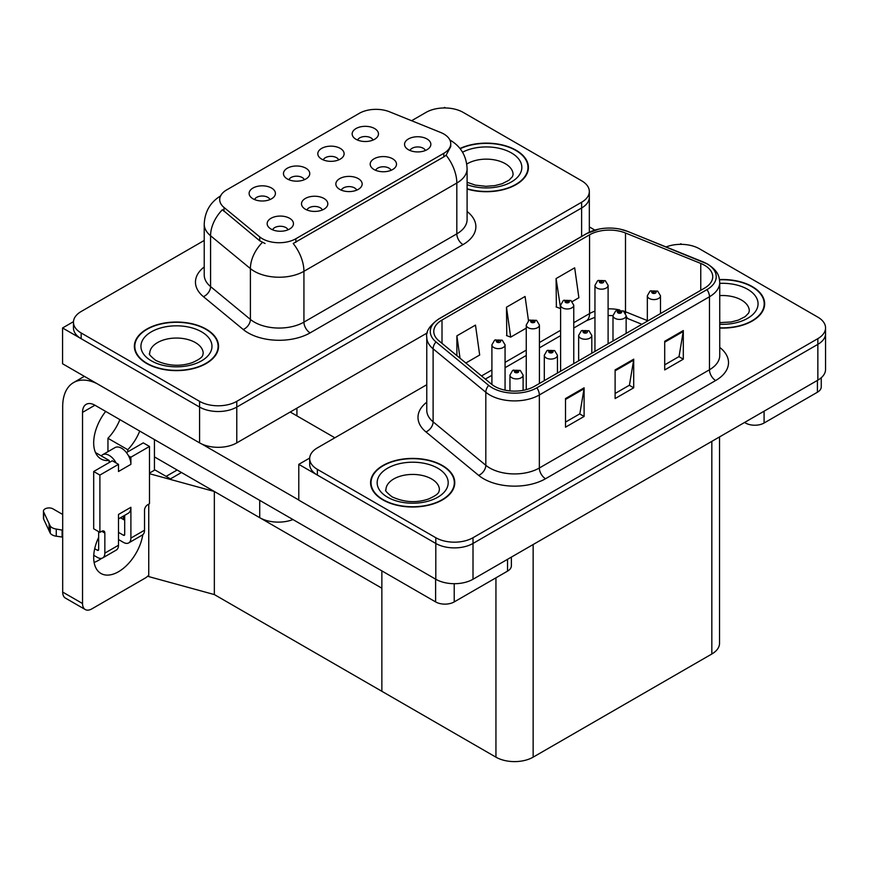 <?xml version="1.0" encoding="UTF-8"?>
<svg xmlns="http://www.w3.org/2000/svg" width="869" height="869" viewBox="0 0 869 869"><rect width="100%" height="100%" fill="white"/><g stroke="black" fill="none" stroke-linecap="round" stroke-linejoin="round"><path stroke-width="1.3" d="M356.703 190.159A7.886 4.551 0 0 0 354.585 187.932A7.886 4.551 0 0 0 346.807 186.781A7.886 4.551 0 0 0 341.311 190.159M358.3 178.623A13.154 7.593 0 0 0 341.452 177.776A13.154 7.593 0 0 0 337.096 187.215A13.154 7.593 0 0 0 339.703 189.366A13.154 7.593 0 0 0 360.917 187.215A13.154 7.593 0 0 0 358.3 178.623M304.313 179.742A7.886 4.551 0 0 0 302.195 177.515A7.886 4.551 0 0 0 294.417 176.364A7.886 4.551 0 0 0 288.921 179.742M305.91 168.217A13.154 7.593 0 0 0 289.062 167.369A13.154 7.593 0 0 0 284.706 176.798A13.154 7.593 0 0 0 287.313 178.949A13.154 7.593 0 0 0 308.528 176.798A13.154 7.593 0 0 0 305.91 168.217M322.356 209.983A7.886 4.551 0 0 0 320.237 207.767A7.886 4.551 0 0 0 312.46 206.616A7.886 4.551 0 0 0 306.953 209.983M323.952 198.458A13.154 7.593 0 0 0 307.105 197.611A13.154 7.593 0 0 0 302.749 207.05A13.154 7.593 0 0 0 305.356 209.201A13.154 7.593 0 0 0 326.57 207.05A13.154 7.593 0 0 0 323.952 198.458M288.008 229.818A7.886 4.551 0 0 0 285.89 227.591A7.886 4.551 0 0 0 278.113 226.44A7.886 4.551 0 0 0 272.605 229.818M289.605 218.293A13.154 7.593 0 0 0 272.757 217.446A13.154 7.593 0 0 0 268.402 226.885A13.154 7.593 0 0 0 271.009 229.025A13.154 7.593 0 0 0 292.223 226.885A13.154 7.593 0 0 0 289.605 218.293M391.05 170.324A7.886 4.551 0 0 0 388.932 168.108A7.886 4.551 0 0 0 381.154 166.946A7.886 4.551 0 0 0 375.658 170.324M392.647 158.799A13.154 7.593 0 0 0 375.799 157.952A13.154 7.593 0 0 0 371.443 167.391A13.154 7.593 0 0 0 374.05 169.531A13.154 7.593 0 0 0 395.265 167.391A13.154 7.593 0 0 0 392.647 158.799M425.397 150.489A7.886 4.551 0 0 0 423.279 148.273A7.886 4.551 0 0 0 415.501 147.122A7.886 4.551 0 0 0 410.005 150.489M426.994 138.964A13.154 7.593 0 0 0 410.146 138.117A13.154 7.593 0 0 0 405.79 147.556A13.154 7.593 0 0 0 408.397 149.707A13.154 7.593 0 0 0 429.612 147.556A13.154 7.593 0 0 0 426.994 138.964M373.007 140.072A7.886 4.551 0 0 0 370.889 137.856A7.886 4.551 0 0 0 363.112 136.705A7.886 4.551 0 0 0 357.615 140.072M374.604 128.547A13.154 7.593 0 0 0 357.756 127.7A13.154 7.593 0 0 0 353.401 137.139A13.154 7.593 0 0 0 356.008 139.29A13.154 7.593 0 0 0 377.222 137.139A13.154 7.593 0 0 0 374.604 128.547M338.66 159.907A7.886 4.551 0 0 0 336.542 157.691A7.886 4.551 0 0 0 328.764 156.529A7.886 4.551 0 0 0 323.268 159.907M340.257 148.382A13.154 7.593 0 0 0 323.409 147.534A13.154 7.593 0 0 0 319.053 156.974A13.154 7.593 0 0 0 321.66 159.114A13.154 7.593 0 0 0 342.875 156.974A13.154 7.593 0 0 0 340.257 148.382M269.966 199.566A7.886 4.551 0 0 0 267.848 197.35A7.886 4.551 0 0 0 260.07 196.198A7.886 4.551 0 0 0 254.563 199.566M271.562 188.041A13.154 7.593 0 0 0 254.715 187.193A13.154 7.593 0 0 0 250.359 196.633A13.154 7.593 0 0 0 252.966 198.784A13.154 7.593 0 0 0 274.18 196.633A13.154 7.593 0 0 0 271.562 188.041M443.798 133.989A23.669 13.665 0 0 0 440.637 132.457L389.584 111.819A23.669 13.665 0 0 0 359.266 113.35L226.646 189.92A23.669 13.665 0 0 0 219.705 199.588A23.669 13.665 0 0 0 223.985 207.43L259.733 236.9A23.669 13.665 0 0 0 295.873 238.725L443.798 153.324A23.669 13.665 0 0 0 450.739 143.657A23.669 13.665 0 0 0 443.798 133.989M292.983 519.553A26.309 15.186 180 0 1 259.722 517.685L154.443 456.898M445.601 107.973L444.602 107.398L443.614 107.973M73.474 321.66L62.568 327.971L199.588 407.072A26.309 15.186 0 0 0 236.781 407.072L581.622 207.984A26.309 15.186 0 0 0 589.334 197.241A26.309 15.186 0 0 1 581.622 207.984L236.781 407.072A26.309 15.186 0 0 1 199.588 407.072L81.165 338.704A26.309 15.186 0 0 1 73.463 327.971L73.463 322.236A26.309 15.186 0 0 0 81.165 332.979L199.588 401.348A26.309 15.186 0 0 0 236.781 401.348L581.622 202.249A26.309 15.186 0 0 0 589.334 191.517A26.309 15.186 0 0 0 581.622 180.774L463.21 112.405A26.309 15.186 0 0 0 426.006 112.405L411.602 120.726M62.568 327.971L62.568 363.763L199.588 442.875A26.309 15.186 0 0 0 236.781 442.875L427.309 332.87M181.48 472.508L170.443 478.884L154.443 469.651M214.339 594.57L214.339 491.485L381.86 588.204L381.86 691.289L214.339 594.57L148.74 576.603L148.74 504.15M177.135 470.01L166.109 476.375L154.943 469.933L149.49 473.084M149.49 473.714L214.339 491.485M426.766 384.728L317.381 447.883A26.309 15.186 0 0 0 309.679 458.615L309.679 464.35A26.309 15.186 0 0 0 317.381 475.082L435.803 543.451A26.309 15.186 0 0 0 473.008 543.451L817.848 344.363A26.309 15.186 0 0 0 825.55 333.62A26.309 15.186 0 0 1 817.848 344.363L473.008 543.451A26.309 15.186 0 0 1 435.803 543.451L298.784 464.35L298.784 500.142L435.803 579.254A26.309 15.186 0 0 0 473.008 579.254L817.848 380.155A26.309 15.186 0 0 0 825.55 369.423L825.55 327.895A26.309 15.186 0 0 0 817.848 317.152L699.426 248.784A26.309 15.186 0 0 0 666.121 246.937M681.817 244.352L680.829 243.776L679.83 244.352M309.701 458.05L298.784 464.35M719.532 436.922L719.532 643.256A26.309 15.186 180 0 1 711.83 653.999L533.142 757.16A26.309 15.186 180 0 1 495.938 757.16L381.86 691.289L381.86 570.879M467.098 189.04A42.092 24.299 0 0 0 528.417 167.424A42.092 24.299 0 0 0 516.088 150.239A42.092 24.299 0 0 0 459.973 148.48M206.214 329.145A42.092 24.299 0 0 0 160.352 323.876A42.092 24.299 0 0 0 134.369 346.329A42.092 24.299 0 0 0 146.698 363.514A42.092 24.299 0 0 0 192.56 368.782A42.092 24.299 0 0 0 218.543 346.329A42.092 24.299 0 0 0 206.214 329.145M134.814 348.556A42.092 24.299 0 0 0 134.662 349.197M450.739 143.657L450.739 146.557L446.101 155.225L443.798 156.887L293.201 243.494A30.687 17.717 60 0 1 303.933 271.302A35.075 20.248 180 0 1 254.335 271.302A35.075 20.248 180 0 1 250.402 268.597L210.57 235.76A35.075 20.248 180 0 1 204.226 224.137L204.226 274.973A35.075 20.248 0 0 0 210.57 286.585L250.402 319.423A35.075 20.248 0 0 0 254.335 322.127A35.075 20.248 0 0 0 303.933 322.127L456.822 233.859A35.075 20.248 0 0 0 467.098 219.542L467.098 168.716A35.075 20.248 180 0 1 456.822 183.033A30.687 17.717 -120 0 0 446.101 155.225M265.056 243.494L259.733 240.8L222.399 209.711A30.687 20.53 129.5 0 0 210.57 235.76L210.57 286.585A8.766 5.866 -50.5 0 1 203.389 296.644A43.841 25.31 180 0 1 204.226 266.946M204.226 240.452L81.165 311.504A26.309 15.186 0 0 0 73.463 322.236M218.249 349.197A42.092 24.299 0 0 0 218.108 348.556M528.124 170.291A42.092 24.299 0 0 0 527.983 169.651M719.738 328.047A42.092 24.299 0 0 0 764.644 303.802A42.092 24.299 0 0 0 752.315 286.618A42.092 24.299 0 0 0 719.51 279.568M442.44 465.523A42.092 24.299 0 0 0 396.568 460.255A42.092 24.299 0 0 0 370.585 482.708A42.092 24.299 0 0 0 382.914 499.892A42.092 24.299 0 0 0 428.786 505.161A42.092 24.299 0 0 0 454.769 482.708A42.092 24.299 0 0 0 442.44 465.523M371.03 484.935A42.092 24.299 0 0 0 370.878 485.575M704.509 265.251A28.058 16.196 180 0 1 712.732 276.711A28.058 16.196 180 0 1 704.509 288.16L534.381 386.379A28.058 16.196 180 0 1 491.561 384.217L438.856 340.767A28.058 16.196 180 0 1 433.783 331.469A28.058 16.196 180 0 1 442.006 320.02L589.562 234.826A28.058 16.196 180 0 1 625.495 233.011L700.762 263.437A28.058 16.196 180 0 1 704.509 265.251M706.986 263.818A31.566 18.227 0 0 0 702.771 261.775L627.505 231.35A31.566 18.227 0 0 0 619.923 229.101A31.566 18.227 0 0 0 598.882 229.101A31.566 18.227 0 0 0 587.086 233.392L439.518 318.586A31.566 18.227 0 0 0 435.988 341.93L488.682 385.38A31.566 18.227 0 0 0 536.857 387.813L706.986 289.594A31.566 18.227 0 0 0 706.986 263.818M565.502 398.556L565.502 427.19L584.109 416.457L584.109 387.813L565.502 398.556M565.502 422.106L579.829 413.84L584.033 388.769A7.017 4.052 -120 0 0 584.109 387.813M579.71 413.916L584.109 416.457M664.709 341.278L664.709 369.922L683.306 359.179L683.306 330.546L664.709 341.278M664.709 364.839L679.037 356.572L683.23 331.491A7.017 4.052 -120 0 0 683.306 330.546M678.906 356.638L683.306 359.179M615.111 369.922L615.111 398.556L633.707 387.813L633.707 359.179L615.111 369.922M615.111 393.472L629.428 385.206L633.631 360.135A7.017 4.052 -120 0 0 633.707 359.179M629.308 385.271L633.707 387.813M309.679 458.615A26.309 15.186 0 0 0 317.381 469.358L435.803 537.726A26.309 15.186 0 0 0 473.008 537.726L817.848 338.638A26.309 15.186 0 0 0 825.55 327.895M572.28 301.565L578.884 297.752L574.681 267.826L556.084 278.569L556.377 307.029M465.838 363.014L479.677 355.019L475.484 325.104L456.888 335.847L456.888 355.627M528.482 320.726L525.082 296.47L506.486 307.202L506.779 335.673M506.486 307.202L510.679 337.129L526.256 328.134M510.679 337.129L506.486 335.553M556.084 278.569L560.603 308.299M560.277 308.495L556.084 306.92M456.888 335.847L460.027 358.213M454.476 485.575A42.092 24.299 0 0 0 454.324 484.935M764.351 306.67A42.092 24.299 0 0 0 764.199 306.029M505.063 390.17L505.063 344.852A6.572 3.802 180 0 1 501 348.36A6.572 3.802 180 0 1 493.831 347.546A6.572 3.802 180 0 1 491.908 344.852L494.537 340.29A4.388 2.64 57.8 0 1 496.872 340.42A2.194 1.271 0 0 0 496.938 342.169A2.194 1.271 0 0 0 500.033 342.169A2.194 1.271 0 0 0 500.033 340.387A2.194 1.271 0 0 0 497.003 340.344L499.11 340.92L497.861 341.636L497.894 340.909M497.003 340.344A4.388 2.422 -117.9 0 0 494.95 340.051A4.388 2.422 -117.9 0 0 494.765 340.17M497.839 341.615L496.872 340.42M497.861 341.636L497.839 340.93M523.105 390.355L523.105 375.104A6.572 3.802 180 0 1 519.043 378.612A6.572 3.802 180 0 1 511.874 377.787A6.572 3.802 180 0 1 509.951 375.104L512.569 370.542A4.388 2.64 57.8 0 1 514.915 370.672A2.194 1.271 0 0 0 514.98 372.421A2.194 1.271 0 0 0 518.076 372.421A2.194 1.271 0 0 0 518.076 370.628A2.194 1.271 0 0 0 515.045 370.596L517.403 371.519L515.904 371.878L515.936 371.15M515.045 370.596A4.388 2.422 -117.9 0 0 512.992 370.292A4.388 2.422 -117.9 0 0 512.808 370.422M515.882 371.867L514.915 370.672M515.904 371.878L515.882 371.182M764.09 411.189L764.09 423.007L817.414 392.223L817.414 380.405M594.885 230.1L589.334 226.896M821.259 377.722L821.259 386.846A13.154 7.593 180 0 1 817.414 392.223M764.09 423.007A13.154 7.593 180 0 1 745.493 423.007L745.493 421.932M744.559 422.464L745.493 423.007M101.662 558.332A35.075 20.248 -60 0 1 98.653 560.277A35.075 20.248 -60 0 1 94.113 562.417M142.798 534.717A35.075 20.248 -60 0 1 118.488 571.737A35.075 20.248 -60 0 1 100.956 573.475A35.075 20.248 -60 0 1 98.653 537.368M109.19 462.558L109.19 460.472L95.503 452.564M139.724 431.078A35.075 20.248 -60 0 1 127.786 449.729L127.786 451.815M127.786 449.729L107.952 438.28L107.952 451.663M454.215 583.696L454.215 601.913L507.539 571.129L507.539 559.31M334.869 437.791L290.224 412.015M298.784 500.001L201.847 444.037M119.889 419.618A35.075 20.248 -60 0 1 107.952 438.28M123.42 516.067A35.075 20.248 -60 0 1 123.387 519.434M82.533 603.52A13.154 7.593 120 0 0 85.249 609.538L65.414 598.089A13.154 7.593 -60 0 1 62.687 592.071L82.533 603.52L82.533 412.373A17.532 10.124 60 0 1 86.161 404.346A17.532 10.124 60 0 1 94.927 405.215L435.619 601.913L435.619 579.145M96.85 383.555A52.607 30.372 -120 0 0 73.583 382.566A52.607 30.372 -120 0 0 62.687 406.649L62.687 592.071M85.249 609.538A13.154 7.593 120 0 0 91.832 608.887L145.145 578.113A13.154 7.593 120 0 0 148.74 575.191M109.19 460.472A35.075 20.248 -60 0 1 100.956 458.93A35.075 20.248 -60 0 1 105.681 411.417M154.443 470.216L154.443 439.573M511.385 557.083L511.385 565.752A13.154 7.593 180 0 1 507.539 571.129M454.215 601.913A13.154 7.593 180 0 1 435.619 601.913M539.41 383.479L539.41 325.028A6.572 3.802 180 0 1 535.347 328.536A6.572 3.802 180 0 1 528.178 327.711A6.572 3.802 180 0 1 526.256 325.028L528.884 320.465A4.388 2.64 57.8 0 1 531.22 320.596A2.194 1.271 0 0 0 531.285 322.345A2.194 1.271 0 0 0 534.381 322.345A2.194 1.271 0 0 0 534.381 320.552A2.194 1.271 0 0 0 531.35 320.509L533.707 321.443L532.208 321.802L531.22 320.596M532.241 321.823L532.241 321.074M531.35 320.509A4.388 2.422 -117.9 0 0 529.297 320.216A4.388 2.422 -117.9 0 0 529.112 320.346M532.208 321.802L532.186 321.106M573.757 363.655L573.757 305.193A6.572 3.802 180 0 1 569.695 308.701A6.572 3.802 180 0 1 562.525 307.876A6.572 3.802 180 0 1 560.603 305.193L563.231 300.631A4.388 2.64 57.8 0 1 565.567 300.761A2.194 1.271 0 0 0 565.632 302.51A2.194 1.271 0 0 0 568.728 302.51A2.194 1.271 0 0 0 568.728 300.717A2.194 1.271 0 0 0 565.697 300.685L568.054 301.619L566.555 301.977L565.567 300.761M566.588 301.988L566.588 301.239M565.697 300.685A4.388 2.422 -117.9 0 0 563.644 300.392A4.388 2.422 -117.9 0 0 563.46 300.511M566.555 301.977L566.534 301.271M608.104 343.82L608.104 285.369A6.572 3.802 180 0 1 604.042 288.877A6.572 3.802 180 0 1 596.884 288.052A6.572 3.802 180 0 1 594.95 285.369L597.579 280.796A4.388 2.64 57.8 0 1 599.914 280.926A2.194 1.271 0 0 0 599.979 282.686A2.194 1.271 0 0 0 603.075 282.686A2.194 1.271 0 0 0 603.075 280.893A2.194 1.271 0 0 0 600.044 280.85L602.152 281.426L600.913 282.143L600.935 281.415M600.044 280.85A4.388 2.422 -117.9 0 0 598.002 280.557A4.388 2.422 -117.9 0 0 597.807 280.676M600.881 282.132L599.914 280.926M600.913 282.143L600.881 281.447M557.453 373.062L557.453 355.269A6.572 3.802 180 0 1 553.39 358.778A6.572 3.802 180 0 1 546.221 357.963A6.572 3.802 180 0 1 544.298 355.269L546.927 350.707A4.388 2.64 57.8 0 1 549.262 350.837A2.194 1.271 0 0 0 549.327 352.586A2.194 1.271 0 0 0 552.423 352.586A2.194 1.271 0 0 0 552.423 350.794A2.194 1.271 0 0 0 549.393 350.761L551.75 351.695L550.251 352.054L549.262 350.837M550.283 352.064L550.283 351.315M549.393 350.761A4.388 2.422 -117.9 0 0 547.34 350.468A4.388 2.422 -117.9 0 0 547.155 350.587M550.251 352.054L550.229 351.348M591.8 353.238L591.8 335.445A6.572 3.802 180 0 1 587.737 338.953A6.572 3.802 180 0 1 580.568 338.128A6.572 3.802 180 0 1 578.645 335.445L581.274 330.883A4.388 2.64 57.8 0 1 583.61 331.013A2.194 1.271 0 0 0 583.675 332.762A2.194 1.271 0 0 0 586.771 332.762A2.194 1.271 0 0 0 586.771 330.97A2.194 1.271 0 0 0 583.74 330.926L585.847 331.502L584.598 332.219L584.631 331.491M583.74 330.926A4.388 2.422 -117.9 0 0 581.687 330.633A4.388 2.422 -117.9 0 0 581.502 330.763M584.576 332.208L583.61 331.013M584.598 332.219L584.576 331.523M626.147 333.403L626.147 315.61A6.572 3.802 180 0 1 622.085 319.119A6.572 3.802 180 0 1 614.915 318.293A6.572 3.802 180 0 1 612.993 315.61L615.621 311.048A4.388 2.64 57.8 0 1 617.957 311.178A2.194 1.271 0 0 0 618.022 312.927A2.194 1.271 0 0 0 621.118 312.927A2.194 1.271 0 0 0 621.118 311.135A2.194 1.271 0 0 0 618.087 311.102L620.444 312.036L618.945 312.395L617.957 311.178M618.978 312.406L618.978 311.656M618.087 311.102A4.388 2.422 -117.9 0 0 616.034 310.809A4.388 2.422 -117.9 0 0 615.849 310.928M618.924 312.373L618.924 311.689M660.494 313.579L660.494 295.786A6.572 3.802 180 0 1 656.432 299.294A6.572 3.802 180 0 1 649.273 298.469A6.572 3.802 180 0 1 647.34 295.786L649.969 291.213A4.388 2.64 57.8 0 1 652.304 291.343A2.194 1.271 0 0 0 652.369 293.092A2.194 1.271 0 0 0 655.465 293.092A2.194 1.271 0 0 0 655.465 291.311A2.194 1.271 0 0 0 652.434 291.267L654.542 291.843L653.303 292.56L653.325 291.832M652.434 291.267A4.388 2.422 -117.9 0 0 650.392 290.974A4.388 2.422 -117.9 0 0 650.197 291.093M653.271 292.549L652.304 291.343M653.303 292.56L653.271 291.865M116.12 462.981L118.488 464.35L99.892 475.082L93.689 471.509L112.286 460.766L116.12 462.981A13.154 7.593 -120 0 0 109.19 455.399A13.154 7.593 -120 0 0 102.607 454.748A13.154 7.593 -120 0 0 101.293 455.91M128.525 455.823L130.893 457.192L130.893 464.35A13.154 7.593 -120 0 0 128.525 455.823A13.154 7.593 -120 0 0 121.584 448.241A13.154 7.593 -120 0 0 115.012 447.589L102.607 454.748M93.754 555.302L97.404 557.42A10.526 6.072 -120 0 0 102.672 557.941A10.526 6.072 -120 0 0 104.845 553.118L118.488 545.243L118.488 514.459L130.893 507.3L130.893 538.085L144.526 530.209L144.526 510.168A4.388 2.531 -60 0 1 147.632 504.802L149.49 503.727L149.49 446.449L143.287 442.875L126.429 452.608M118.488 545.243A10.526 6.072 60 0 1 116.305 550.066L102.672 557.941M62.687 514.459L53.009 508.876A5.594 3.237 180 0 0 46.904 508.169A5.594 3.237 180 0 0 43.45 511.157L43.45 518.315A5.594 3.237 0 0 0 43.646 519.151L50.283 533.273A8.766 5.062 0 0 0 56.257 536.206L56.257 529.047L62.687 530.209M118.488 518.912L128.167 513.329A13.154 7.593 -120 0 0 130.893 507.3M124.691 515.328L124.691 534.511A1.749 1.01 60 0 1 124.321 535.315A1.749 1.01 60 0 1 123.452 535.228L124.691 534.511M118.488 532.36L123.452 535.228M144.526 530.209A10.526 6.072 60 0 1 142.353 535.032L128.71 542.908A10.526 6.072 -120 0 1 123.452 542.386L118.488 539.519M128.71 542.908A10.526 6.072 -120 0 0 130.893 538.085M130.893 464.35L118.488 471.509L118.488 464.35M98.653 531.643L98.653 549.545A1.749 1.01 60 0 1 98.284 550.349A1.749 1.01 60 0 1 97.404 550.262L98.653 549.545M93.689 471.509L93.689 528.776L99.892 532.36L101.749 531.285A4.388 2.531 -60 0 1 103.943 531.068A4.388 2.531 -60 0 1 104.845 533.077L104.845 553.118M124.691 520.194L120.476 517.761M149.49 446.449L130.893 457.192M99.892 475.082L99.892 532.36M62.687 537.368L62.101 537.031L62.101 529.873M94.71 548.697L97.404 550.262M62.101 537.031L56.257 536.206M56.257 529.047A8.766 5.062 0 0 1 50.283 526.114L43.646 511.993A5.594 3.237 180 0 1 43.45 511.157M50.283 526.114L50.283 533.273M49.109 523.779L49.109 530.937M460.157 148.718A41.647 24.05 180 0 1 515.784 150.424A41.647 24.05 180 0 1 527.983 167.424A41.647 24.05 180 0 1 467.098 188.747M442.125 465.708A41.647 24.05 180 0 1 454.324 482.708A41.647 24.05 180 0 1 428.613 504.922A41.647 24.05 180 0 1 383.229 499.708A41.647 24.05 180 0 1 371.03 482.708A41.647 24.05 180 0 1 396.742 460.494A41.647 24.05 180 0 1 442.125 465.708M205.91 329.329A41.647 24.05 180 0 1 218.108 346.329A41.647 24.05 180 0 1 192.397 368.543A41.647 24.05 180 0 1 147.013 363.329A41.647 24.05 180 0 1 134.814 346.329A41.647 24.05 180 0 1 160.515 324.115A41.647 24.05 180 0 1 205.91 329.329M719.543 279.818A41.647 24.05 180 0 1 752 286.803A41.647 24.05 180 0 1 764.199 303.802A41.647 24.05 180 0 1 719.738 327.798M259.722 517.685L259.722 500.359M581.622 236.444L581.622 202.249M236.781 442.875L236.781 401.348M199.588 442.875L199.588 401.348M296.926 415.882L296.926 408.148M223.985 207.43L223.985 211.33M259.733 236.9L259.733 240.8M295.873 238.725L295.873 242.299M443.798 153.324L443.798 156.887M435.803 579.254L435.803 537.726M473.008 579.254L473.008 537.726M817.848 380.155L817.848 338.638M711.83 653.999L711.83 441.365M533.142 757.16L533.142 544.526M495.938 757.16L495.938 577.82M310.124 332.87A8.766 5.062 60 0 1 303.933 322.127L303.933 271.302L456.822 183.033L456.822 233.859A8.766 5.062 60 0 0 463.025 244.602L310.124 332.87A43.841 25.31 180 0 1 248.132 332.87A43.841 25.31 180 0 1 243.222 329.492L203.389 296.644M262.351 242.429A30.687 20.53 129.5 0 0 250.402 268.597L250.402 319.423A8.766 5.866 -50.5 0 1 243.222 329.492M467.098 211.515A43.841 25.31 180 0 1 463.025 244.602M81.165 332.979L81.165 338.704M719.738 347.426A43.841 25.31 180 0 1 715.665 380.513L545.547 478.732A8.766 5.062 60 0 1 539.345 468L709.473 369.77A35.075 20.248 0 0 0 719.738 355.454L719.738 282.436A35.075 20.248 180 0 1 709.473 296.753A8.766 5.062 -120 0 0 706.986 289.594M545.547 478.732A43.841 25.31 180 0 1 483.544 478.732A43.841 25.31 180 0 1 478.634 475.354L425.929 431.904A43.841 25.31 180 0 1 426.766 402.195M489.747 468A35.075 20.248 0 0 0 539.345 468L539.345 394.971A35.075 20.248 180 0 1 485.814 392.267L433.11 348.817A35.075 20.248 180 0 1 426.766 337.205L426.766 410.222A35.075 20.248 0 0 0 433.11 421.834L485.814 465.295A35.075 20.248 0 0 0 489.747 468M703.325 262.003A8.766 4.106 112 0 0 703.043 261.862A8.766 4.106 112 0 0 702.771 261.775M598.882 229.101L586.423 233.674A8.766 5.062 60 0 1 587.086 233.392M439.518 318.586A8.766 5.062 -120 0 0 438.856 318.869C429.71 325.484 425.68 331.589 426.766 337.205M435.988 341.93A8.766 5.866 129.5 0 0 433.11 348.817L433.11 421.834A8.766 5.866 -50.5 0 1 425.929 431.904M488.682 385.38A8.766 5.866 129.5 0 0 485.814 392.267L485.814 465.295A8.766 5.866 -50.5 0 1 478.634 475.354M536.857 387.813A8.766 5.062 60 0 1 539.345 394.971L709.473 296.753L709.473 369.77A8.766 5.062 60 0 0 715.665 380.513M317.381 469.358L317.381 475.082M442.006 320.02L442.006 343.353M700.762 263.437L700.762 290.322M625.495 233.011L625.495 311.765A28.058 16.196 0 0 0 623.464 311.015M647.34 320.596L625.495 311.765A15.783 7.386 -68 0 0 625.561 313.231M619.706 309.961A28.058 16.196 0 0 0 608.104 308.853M594.95 311.145A28.058 16.196 0 0 0 589.562 313.579L573.757 322.703M589.562 234.826L589.562 313.579A15.783 9.114 60 0 1 586.293 320.802L573.757 328.037M560.603 330.296L539.41 342.538M526.256 350.131L505.063 362.362M491.908 369.955L481.524 375.951M641.919 324.3L628.635 318.934A15.783 7.386 -68 0 1 626.147 316.012M615.111 370.824L633.631 360.135M664.709 342.19L683.23 331.491M565.502 399.458L584.033 388.769M94.927 405.215L82.533 412.373M104.845 533.077L101.749 531.285M43.646 511.993L43.646 519.151M467.098 182.284L475.397 185.14L485.977 186.314L494.906 185.608L502.065 183.761L508.995 180.231L512.449 176.646L513.079 174.582A26.743 15.436 0 0 0 505.247 163.665A26.743 15.436 0 0 0 466.751 164.067M462.547 152.205A35.51 20.498 180 0 1 511.439 152.933A35.51 20.498 180 0 1 513.97 180.296A35.51 20.498 180 0 1 467.098 184.662M439.421 489.866A26.743 15.436 0 0 0 431.589 478.949A26.743 15.436 0 0 0 402.445 475.604A26.743 15.436 0 0 0 385.934 489.866C384.554 490.083 386.564 492.386 391.952 496.775C404.118 502.38 416.273 503.14 428.406 499.045C441.137 493.462 438.487 491.181 439.421 489.866M437.791 468.217A35.51 20.498 180 0 1 437.791 497.209A35.51 20.498 180 0 1 387.563 497.209A35.51 20.498 180 0 1 387.563 468.217A35.51 20.498 180 0 1 437.791 468.217M203.205 353.487A26.743 15.436 0 0 0 195.373 342.571A26.743 15.436 0 0 0 166.229 339.225A26.743 15.436 0 0 0 149.718 353.487C148.338 353.705 150.337 356.008 155.736 360.396C167.902 366.001 180.057 366.751 192.19 362.666C204.921 357.083 202.271 354.802 203.205 353.487M201.565 331.828A35.51 20.498 180 0 1 201.565 360.831A35.51 20.498 180 0 1 151.347 360.831A35.51 20.498 180 0 1 151.347 331.828A35.51 20.498 180 0 1 201.565 331.828M719.738 322.627L731.122 321.986L738.281 320.14L745.222 316.609L748.665 313.025L749.295 310.961A26.743 15.436 0 0 0 741.463 300.044A26.743 15.436 0 0 0 719.738 295.612M719.738 283.37A35.51 20.498 180 0 1 747.666 289.312A35.51 20.498 180 0 1 754.792 312.395A35.51 20.498 180 0 1 719.738 324.246M589.334 232.175L589.334 191.517M467.098 168.716C466.501 156.105 460.961 146.644 450.468 140.343L449.881 140.018M220.856 195.775C210.363 202.075 204.823 211.525 204.226 224.137M719.738 282.436C719.163 276.407 718.663 271.443 707.659 264.1L627.776 231.436L619.923 229.101M586.423 233.674L438.856 318.869M628.635 318.934L626.147 318.021M612.993 340.996L612.993 315.61L608.104 315.512M594.95 317.337L586.293 320.802M560.603 335.63L539.41 347.872M526.256 355.464L505.063 367.706M491.908 375.299L485.337 379.09M505.063 344.852L502.228 340.17L494.95 340.051M491.908 384.5L491.908 344.852M523.105 375.104L520.27 370.411L512.992 370.292M509.951 390.909L509.951 375.104M73.583 382.566L84.358 376.342M539.41 325.028L536.575 320.335L529.297 320.216M526.256 389.649L526.256 325.028M573.757 305.193L570.922 300.5L563.644 300.392M560.603 371.248L560.603 305.193M608.104 285.369L605.269 280.676L598.002 280.557M594.95 351.413L594.95 285.369M557.453 355.269L554.618 350.576L547.34 350.468M544.298 380.655L544.298 355.269M591.8 335.445L588.965 330.752L581.687 330.633M578.645 360.831L578.645 335.445M626.147 315.61L623.312 310.917L616.034 310.809M660.494 295.786L657.659 291.093L650.392 290.974M647.34 321.172L647.34 295.786M527.983 167.424L527.983 170.921M454.324 482.708L454.324 486.205M371.03 482.708L371.03 486.205M218.108 346.329L218.108 349.827M134.814 346.329L134.814 349.827M764.199 303.802L764.199 307.3"/></g></svg>
